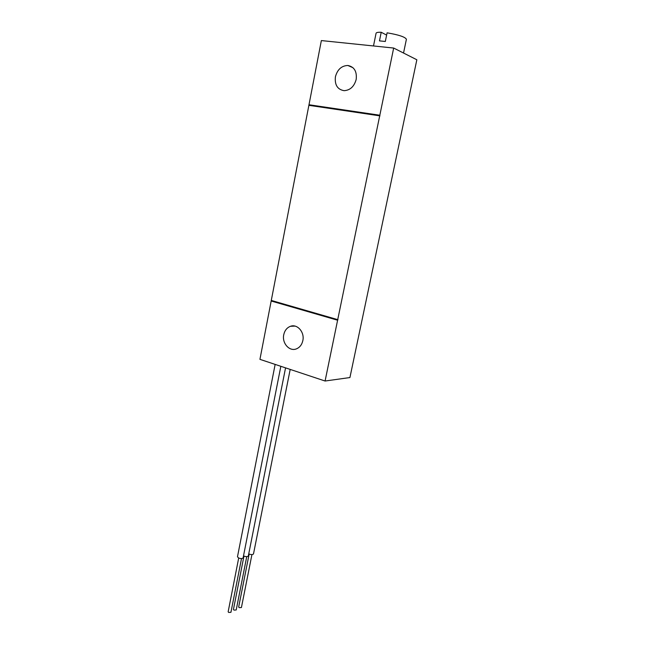 <?xml version="1.0" encoding="UTF-8"?>
<svg xmlns="http://www.w3.org/2000/svg" width="645" height="645" viewBox="0 0 645 645"><rect width="100%" height="100%" fill="white"/><g stroke="black" fill="none" stroke-linecap="round" stroke-linejoin="round"><path stroke-width="0.97" d="M285.558 367.868L248.333 555.926C247.615 556.82 246.124 556.861 243.842 556.054L243.504 555.869M393.668 48.044L321.355 40.571L259.935 359.346L325.08 381.018L349.921 377.551L416.847 59.767L393.668 48.044L325.08 381.018M308.995 104.748L379.824 115.229M356.185 79.408C357.048 71.442 354.266 66.79 347.832 65.476C341.552 65.734 337.408 69.507 335.416 76.779C334.57 84.914 337.48 89.542 344.132 90.679C350.203 90.252 354.218 86.503 356.185 79.408M271.174 301.005L337.601 320.218M302.836 340.616C304.803 332.272 297.353 323.685 290.532 326.281C286.985 327.612 284.727 330.417 283.752 334.699C281.8 343.1 289.395 351.767 296.337 348.897C299.715 347.526 301.884 344.769 302.836 340.616M271.561 300.514L337.972 319.702M309.173 105.369L379.969 115.874M373.495 45.956L376.075 33.226C376.293 32.5 378.002 32.177 381.211 32.266L379.462 40.885L385.315 41.474L387.089 32.822C398.642 34.79 405.084 36.934 406.406 39.24L403.536 53.035M386.621 35.104L381.211 32.266M290.194 369.408L253.501 553.902C252.8 554.773 251.316 554.813 249.059 554.015L248.744 553.845M251.929 554.595L241.415 607.542L239.206 607.663L238.674 607.01L249.155 554.055M275.149 364.401L237.481 556.78L238.569 557.981C240.867 558.804 242.383 558.755 243.117 557.844L280.841 366.296M241.512 558.57L230.942 612.307L228.685 612.452L228.153 611.791L238.69 558.038M246.745 556.635L236.207 609.976L233.974 610.106L233.442 609.444L243.955 556.103M294.991 326.096L290.532 326.281M352.968 67.693L347.832 65.476"/></g></svg>
